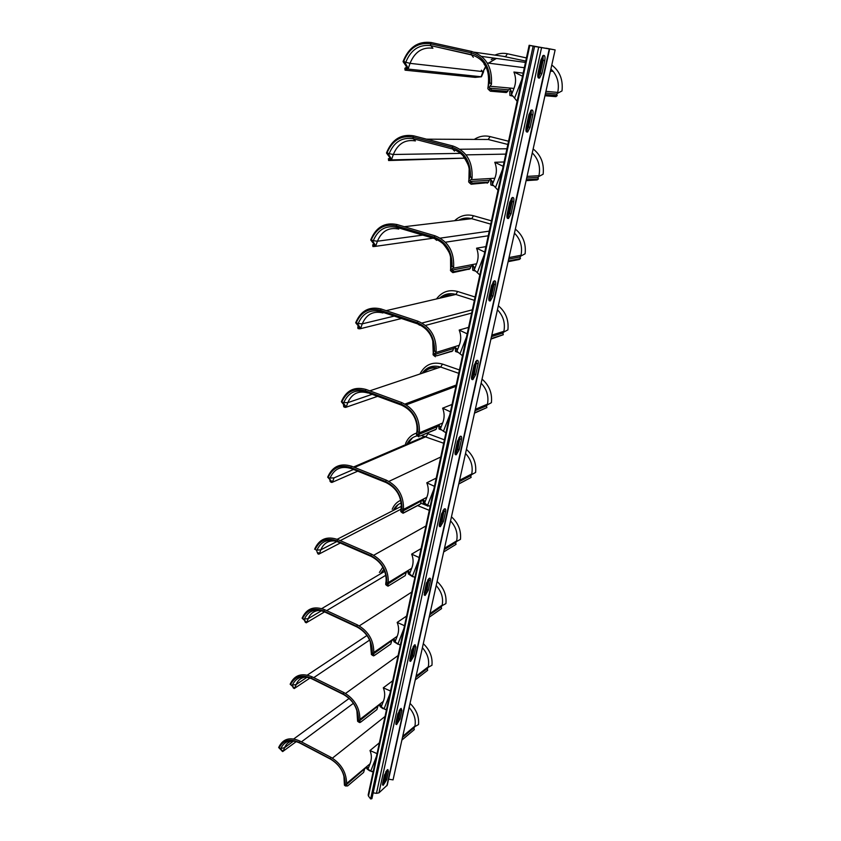 <?xml version="1.0" encoding="UTF-8"?>
<svg xmlns="http://www.w3.org/2000/svg" width="841" height="841" viewBox="0 0 841 841"><rect width="100%" height="100%" fill="white"/><g stroke="black" fill="none" stroke-linecap="round" stroke-linejoin="round"><path stroke-width="1.26" d="M488.978 300.342L491.512 295.622L493.993 284.332L493.993 280.978M492.984 296.085L495.465 284.784C495.969 281.788 495.517 280.495 494.13 280.905L491.48 285.709L488.989 297.073C488.505 300.027 488.947 301.299 490.314 300.889L492.984 296.085L491.512 295.622M529.809 45.446L534.571 46.486L371.901 798.698L370.639 798.95L368.484 796.112L529.809 45.446L529.147 45.277L547.459 48.589M382.487 784.401L385.42 779.197L387.375 769.788M538.114 77.572L540.342 73.083L543.149 60.279L543.055 55.569M395.796 723.765L398.708 718.613L400.747 708.616M409.683 660.584L412.563 655.496L414.666 644.868M424.158 594.703L426.997 589.678L429.183 578.377M439.286 525.94L442.072 520.978L444.332 508.942M455.107 454.098L457.819 449.22L460.143 436.384M471.654 378.986L474.282 374.171L476.689 360.474M511.465 198.297L507.165 217.945L509.572 213.309L512.18 201.472L512.137 197.635M526.214 131.511L528.526 126.959L531.249 114.523L531.176 110.16M534.571 46.486L538.692 47.128L376.453 793.347L378.944 792.853L387.259 785.126L549.551 48.999L546.156 48.2L555.134 49.924L547.47 48.557M376.453 793.347L373.173 792.832L534.613 46.287M538.692 47.128L549.551 48.999M384.148 782.34L383.822 781.131M384.442 774.992L382.613 783.37L383.223 785.284L386.629 779.828L388.458 771.491L387.838 769.536L384.442 774.992M541.94 73.44L539.575 78.024C537.946 78.518 537.42 76.836 538.019 72.957L540.847 60.058L543.191 55.464C544.842 54.98 545.367 56.694 544.758 60.626L541.94 73.44L540.342 73.083M397.835 713.778L395.922 722.493L396.626 724.595L399.948 719.223L401.861 710.54L401.146 708.406L397.835 713.778M411.796 649.967L415.012 644.69L415.822 647.034L413.835 656.085L410.597 661.373L409.798 659.06L411.796 649.967M426.355 583.402L429.478 578.219C430.445 577.988 430.739 578.85 430.382 580.805L428.311 590.245L425.168 595.439L424.274 592.894L426.355 583.402M441.557 513.904L444.574 508.816C445.635 508.542 445.972 509.488 445.583 511.664L443.417 521.525L440.39 526.624C439.338 526.897 439.013 525.961 439.391 523.817L441.557 513.904M457.451 441.273L460.342 436.279C461.52 435.953 461.888 437.005 461.467 439.433L459.197 449.735L456.285 454.739C455.139 455.055 454.771 454.024 455.181 451.638L457.451 441.273M474.072 365.288L476.847 360.39C478.13 360.022 478.54 361.188 478.077 363.88L475.701 374.666L472.915 379.575C471.654 379.932 471.254 378.786 471.696 376.137L474.072 365.288M509.73 202.282L512.264 197.561C513.756 197.12 514.229 198.56 513.693 201.882L511.086 213.73L508.542 218.45C507.07 218.891 506.597 217.483 507.123 214.203L509.73 202.282M528.884 114.712L531.302 110.076C532.9 109.603 533.404 111.212 532.816 114.902L530.082 127.338L527.654 131.974C526.077 132.447 525.583 130.87 526.151 127.233L528.884 114.712M368.484 796.112L368.19 794.903M370.639 798.95L533.12 46.213M555.134 49.924L393.052 779.88L388.574 779.155M409.125 707.46C414.171 713.305 416.106 719.507 414.939 726.056L414.214 727.696M401.882 740.101L414.298 729.62L413.846 727.907L402.461 737.494M366.518 767.265L366.886 768.842L369.262 770.072L368.011 769.031L370.051 763.786C371.796 759.297 371.785 754.882 369.998 750.529L379.365 742.824M281.756 750.109L281.882 750.992L281.388 749.825M282.397 750.592L278.676 747.544L282.66 751.591L296.326 741.573M278.676 747.544L278.791 747.25C282.912 738.755 289.945 736.695 299.911 741.058L331.007 757.352C341.751 764.048 346.944 773.321 346.597 785.179L345.966 785.116M346.66 784.453L366.329 767.413L367.654 767.518L368.011 769.031M345.399 785.042L344.379 784.506L344.432 785.21L345.493 785.978L347.627 785.925L363.617 772.427L364.489 769.452M346.513 785.473L345.851 785.294M345.493 785.978L347.627 785.925M366.886 768.842L369.714 770.861M344.379 784.506L343.895 775.707M279.18 747.807C283.228 740.091 289.882 738.293 299.133 742.393L330.24 758.708C340.069 764.753 345.052 773.268 345.199 784.243L344.368 784.317M373.351 770.819L371.943 771.702L369.262 770.072M410.03 703.402C416.4 709.625 419.228 716.69 418.524 724.574L414.813 726.645M376.453 756.395L370.723 771.186M369.998 750.529L377.041 753.631M345.199 784.243L346.597 785.179M514.45 233.136C520.442 239.201 522.639 246.581 521.031 255.265L520.253 256.968M508.269 260.983L520.474 258.576L519.864 256.957L508.679 259.133M474.229 269.877L474.04 267.017L472.537 266.565L472.779 270.255L475.68 271.149L474.229 269.877L476.595 263.78C478.634 258.565 478.624 253.372 476.563 248.19L485.909 246.634M490.745 224.126L471.685 218.681C467.144 217.451 462.823 217.966 458.723 220.226M373.793 243.911L374.897 244.5L371.459 239.443L370.713 239.969L373.793 243.911L374.014 246.497L372.91 246.56L372.7 244.826L373.803 244.763M374.035 244.636L372.7 244.826M374.014 246.497L375.065 246.402L374.897 244.5M370.713 239.969L370.87 239.538C376.137 227.07 384.863 222.077 397.026 224.547L435.06 235.827C448.2 241.157 454.382 251.68 453.614 267.396L451.743 269.372L452.227 270.981L452.605 270.003L470.939 266.45L472.831 265.304L474.04 267.017M469.541 268.994L452.847 272.631L451.628 271.696L452.91 270.707L454.129 271.643L470.224 268.479L470.939 266.45M452.91 270.707L452.185 270.224M451.628 271.696L450.44 270.529L451.218 266.954C451.953 252.878 446.445 243.438 434.671 238.644L436.637 240.347M451.764 269.414L450.513 269.025M452.847 272.631L454.129 271.643M375.065 246.402L433.157 238.192M479.822 274.975L475.68 271.149M515.344 229.109C522.934 235.291 526.193 243.522 525.12 253.782L520.863 256.053M454.624 220.71C460.111 215.622 466.408 213.971 473.525 215.748L491.449 220.847M508.111 261.688L519.275 259.48L520.474 258.576M484.048 255.296L477.373 272.505M476.563 248.19L484.742 252.079M371.459 239.443C376.631 228.016 384.873 223.485 396.174 225.851L434.208 237.151C446.235 241.914 452.185 251.491 452.059 265.893L453.614 267.396M452.059 265.893L451.218 266.954M450.555 520.884C455.969 526.844 458.009 533.499 456.674 540.858L455.927 542.529M443.659 551.969L456.053 544.348L455.549 542.655L444.174 549.615M409.535 573.888L409.241 571.88L407.906 571.302L408.295 573.898L410.871 575.013L409.535 573.888L411.701 568.295C413.572 563.533 413.551 558.813 411.659 554.135L421.078 548.584M441.998 515.48L441.273 515.186M429.288 510.329L417.651 505.599M401.094 503.023C397.604 504.39 395.018 506.86 393.336 510.424M317.698 552.379L317.887 553.841L316.899 551.559M317.887 553.841L318.771 554.187L318.539 552.863M314.629 549.268L314.755 548.921C319.307 538.965 326.991 535.854 337.798 539.565L371.543 554.187C383.202 560.432 388.773 570.209 388.279 583.507L386.828 584.117L387.375 585.063L387.712 584.169L407.948 571.197L409.241 571.88M386.839 584.138L385.735 583.643L385.746 584.642L386.86 585.557L387.974 584.873L389.131 585.504L405.257 575.591L406.077 572.931M387.974 584.873L387.291 584.579M386.86 585.557L388.016 586.177L389.131 585.504M408.295 573.898L412.658 576.747M315.217 549.257C319.696 540.174 326.949 537.388 336.989 540.9L370.744 555.533C381.404 561.168 386.765 570.114 386.818 582.371L385.777 583.202C386.576 578.871 386.04 574.403 384.169 569.799M318.771 554.187L340.311 543.002M415.002 576.863L414.319 577.231L410.871 575.013M451.459 516.816C458.303 523.06 461.299 530.576 460.458 539.365L456.526 541.52M421.026 503.254L427.785 505.988M392.211 509.31C393.935 505.094 396.742 502.088 400.631 500.311M418.524 560.484L412.426 576.222M411.659 554.135L419.154 557.541M386.818 582.371L388.279 583.507M497.43 309.793C503.265 315.848 505.42 323.028 503.885 331.343L503.118 333.047M491.028 338.608L503.307 334.718L502.729 333.078L491.47 336.61M456.915 351.233L456.695 348.616L455.244 348.121L455.528 351.506L458.334 352.463L456.915 351.233L459.228 345.273C461.225 340.174 461.215 335.107 459.186 330.071L468.574 327.37M474.377 300.332L455.843 294.455C449.662 292.71 444.195 293.972 439.465 298.261M358.729 326.455L359.801 327.065L357.131 323.301L356.395 322.418L355.701 322.797L358.729 326.455L358.991 328.768L357.961 328.537L357.761 326.865L358.781 327.096M358.802 326.613L357.761 326.865M358.991 328.768L360.001 328.799L359.801 327.065M355.701 322.797L355.848 322.387C360.915 310.613 369.357 306.156 381.152 308.994L418.019 321.251C430.75 326.855 436.773 337.178 436.08 352.221L434.334 353.819L434.829 355.228L435.196 354.282L453.572 348.51L454.96 347.344L456.695 348.616M434.345 353.851L433.136 353.43L433.083 354.786L434.25 355.89L435.491 354.986L436.7 355.827L452.826 350.718L453.572 348.51M435.491 354.986L434.776 354.555M452.09 351.254L436.7 355.827M435.459 356.731L434.25 355.89M433.136 353.43L433.767 351.685C434.44 338.208 429.068 328.947 417.651 323.901L419.638 325.225M360.001 328.799L401.472 318.508M462.487 355.732L458.334 352.463M498.324 305.756C505.714 311.969 508.91 320 507.901 329.861L503.717 332.1M436.479 298.954C441.956 291.743 449.02 289.251 457.662 291.512L475.091 297.01M490.923 339.112L503.307 334.718M466.513 336.968L459.995 353.777M459.186 330.071L467.186 333.824M356.395 322.418C361.378 311.643 369.346 307.596 380.311 310.297L417.178 322.587C428.836 327.601 434.629 337.02 434.555 350.823L436.08 352.221M434.555 350.823L433.767 351.685M436.195 585.578C441.472 591.507 443.48 598.004 442.198 605.078L441.462 606.729M429.162 617.262L441.578 608.59L441.083 606.897L429.698 614.803M395.102 641.725L394.786 639.896L393.472 639.423L393.903 641.662L396.405 642.829L395.102 641.725L397.225 636.259C399.044 631.591 399.033 626.976 397.173 622.414L406.581 616.075M383.874 569.157L380.353 573.919M305.188 621.089L305.367 622.393L304.505 620.49M305.966 621.625L302.129 618.23L305.966 621.625L306.208 622.834L324.573 611.891M302.129 618.23L302.245 617.893C306.65 608.463 314.103 605.72 324.615 609.683L357.425 624.916C368.768 631.339 374.213 640.947 373.761 653.73L372.405 654.056L372.952 654.876L373.625 653.772M373.772 653.667L393.472 639.423M372.416 654.077L371.344 653.573L371.365 654.466L372.458 655.328L373.541 654.708L374.687 655.276L390.771 644.048L391.622 641.273M373.541 654.708L372.868 654.456M372.458 655.328L373.604 655.885L374.687 655.276M393.903 641.662L398.056 644.28M371.344 653.573L370.282 641.725M302.686 618.303C307.007 609.714 314.05 607.286 323.817 611.018L356.637 626.272C367.012 632.064 372.237 640.853 372.332 652.658L371.354 653.215M400.526 644.28L399.58 644.816L396.405 642.829M437.099 581.509C443.775 587.754 446.718 595.113 445.919 603.586L442.061 605.709M379.386 572.469L382.844 567.149M403.901 628.584L397.93 644.006M397.173 622.414L404.51 625.715M372.332 652.658L373.761 653.73M550.887 69.015L553.199 71.411C557.814 77.414 559.318 84.415 557.73 92.415L556.942 94.139M545.22 94.57L557.205 95.59L556.542 94.024L545.557 93.057M511.475 94.833L511.37 91.427L509.762 91.059L509.909 95.454L512.999 96.179L511.475 94.833L513.956 88.431C516.101 82.965 516.09 77.498 513.925 72.032L523.165 73.125M540.795 64.379L539.943 64.189M525.751 61.078L502.981 56.273M435.091 46.602L471.444 54.907M493.888 58.092L491.218 59.648M481.283 71.422L481.43 70.171L482.387 71.548M406.203 66.218L407.38 66.765L403.89 60.783L403.06 61.635L406.203 66.218L406.35 69.414L405.068 70.16L404.857 68.3L406.14 67.543M405.068 70.16L475.228 77.383L481.462 76.783L483.67 71.58M406.35 69.414L407.517 69.025L407.38 66.765M403.06 61.635L403.217 61.151C408.926 47.107 418.271 40.904 431.254 42.534L471.833 51.49C485.867 56.147 492.405 67.08 491.459 84.289L489.325 87.18L489.767 89.209L490.156 88.189L508.332 89.787L510.214 89.03L511.37 91.427M489.336 87.222L488.011 86.907L487.875 88.736L489.115 90.071L490.492 88.883L491.743 90.019L507.691 91.375L508.332 89.787M490.492 88.883L489.746 88.263M507.785 91.375L506.335 92.531L490.366 91.196L491.743 90.019M490.366 91.196L489.115 90.071M488.011 86.907L488.884 84.079C489.788 68.657 483.953 58.849 471.38 54.654L473.294 57.241M407.517 69.025L481.462 76.783M517.12 101.288L512.999 96.179M551.77 65.041C559.801 71.159 563.207 79.79 561.998 90.944L557.541 93.277M494.918 55.117C499.018 53.33 503.181 52.888 507.428 53.771L526.424 57.924M540.626 61.036L541.488 61.225M544.957 95.737L555.933 96.652L557.205 95.59M521.777 79.58L514.776 97.619M513.925 72.032L522.503 76.195M403.89 60.783C409.483 47.874 418.313 42.218 430.382 43.795L470.971 52.773C483.806 56.915 490.103 66.838 489.851 82.565L491.459 84.289M489.851 82.565L488.884 84.079M481.136 383.181C486.823 389.194 488.936 396.195 487.475 404.174L486.708 405.867M474.545 412.836L486.886 407.591L486.329 405.93L475.018 410.713M440.4 428.857L440.148 426.461L438.739 425.935L439.065 429.036L441.788 430.056L440.4 428.857L442.66 423.023C444.616 418.04 444.595 413.099 442.618 408.19L452.027 404.447M472.116 377.966L471.496 377.746M458.713 373.309L440.684 367.044C433.01 364.815 426.829 366.897 422.15 373.257M344.368 405.194L345.409 405.814L342.76 402.355L341.372 401.777L344.663 405.814L344.652 407.254L343.706 406.739L343.506 405.131L344.453 405.635M344.127 404.92L343.506 405.131M344.652 407.254L345.619 407.401L345.409 405.814M341.372 401.777L341.509 401.388C346.408 390.277 354.576 386.303 366.024 389.467L401.788 402.597C414.14 408.442 420.006 418.576 419.386 432.999L417.746 434.229L418.261 435.48L418.618 434.555L437.015 426.776L438.886 425.304L440.148 426.461M417.756 434.261L416.589 433.819L416.547 435.039L417.704 436.08L418.902 435.26L420.09 436.027L436.227 429.152L437.015 426.776M418.902 435.26L418.198 434.871M435.396 429.719L420.09 436.027M418.892 436.847L417.704 436.08M416.589 433.819L417.147 432.369C417.756 419.449 412.521 410.366 401.451 405.099L403.449 406.077M345.619 407.401L377.609 396.332M445.93 432.81L441.788 430.056M482.04 379.123C489.231 385.346 492.363 393.21 491.407 402.681L487.317 404.899M419.943 374.003C424.884 364.7 432.39 361.388 442.471 364.069L459.428 369.945M472.095 374.329L472.852 374.592M474.482 413.152L486.886 407.591M449.777 414.886L443.407 431.328M442.618 408.19L450.44 411.817M342.035 401.535C346.839 391.37 354.555 387.785 365.194 390.781L400.968 403.943C412.269 409.189 417.903 418.44 417.882 431.696L419.386 432.999M417.882 431.696L417.147 432.369M422.392 647.728C427.554 653.604 429.52 659.954 428.3 666.766L427.564 668.406M415.244 679.917L427.67 670.298L427.196 668.595L415.811 677.383M379.722 704.684L380.111 706.587L382.55 707.786L381.278 706.724L383.349 701.362C385.136 696.79 385.125 692.269 383.296 687.812L392.694 680.768M293.225 686.96L293.372 688.043L292.647 686.487M293.93 687.465L290.156 684.259L293.93 687.465L294.192 688.569L310.014 678.014M290.156 684.259L290.271 683.943C294.529 674.997 301.761 672.611 311.99 676.784L343.927 692.574C354.965 699.144 360.274 708.585 359.885 720.884L358.602 720.968L359.16 721.662L359.338 720.937M359.927 720.474L379.617 704.769L380.931 705.052L381.278 706.724M360.863 722.02L359.811 722.577L358.686 722.072L359.738 721.515L360.863 722.02L376.905 709.604L377.767 706.713M359.738 721.515L359.065 721.294M358.686 722.072L357.604 721.252L356.857 710.277M358.613 720.989L357.572 720.453M380.111 706.587L382.981 708.669M290.681 684.427C294.865 676.29 301.709 674.188 311.212 678.119L343.149 693.93C353.241 699.859 358.35 708.511 358.466 719.885L357.593 720.096M386.66 708.868L385.472 709.583L382.55 707.786M423.296 643.659C429.814 649.893 432.705 657.105 431.948 665.273L428.164 667.365M389.888 693.836L384.043 708.931M383.296 687.812L390.487 691.018M358.466 719.885L359.885 720.884M532.258 152.957L532.931 153.588C538.587 159.674 540.605 167.044 538.955 175.706L538.177 177.419M526.308 179.722L538.419 178.954L537.788 177.356L526.687 178.029M492.395 184.515L492.248 181.393L490.692 180.973L490.892 185.009L493.877 185.819L492.395 184.515L494.813 178.26C496.915 172.931 496.894 167.601 494.781 162.281L504.085 161.987M507.848 144.452L488.232 139.48L479.98 139.438M389.593 157.278L390.739 157.835L387.27 152.337L386.482 153.02L389.593 157.278L389.782 160.147L388.595 160.536L388.384 158.739L389.572 158.35M388.595 160.536L464.737 158.15M389.782 160.147L390.886 159.916L390.739 157.835M386.482 153.02L386.639 152.557C392.127 139.343 401.146 133.772 413.709 135.843L452.973 146.029C466.545 151.033 472.905 161.756 472.053 178.197L470.056 180.615L470.518 182.413L470.897 181.425L489.168 180.31L490.566 179.375L492.248 181.393M470.066 180.657L468.784 180.3L468.679 181.95L469.888 183.201L471.223 182.119L472.463 183.149L488.484 182.129L489.168 180.31M471.223 182.119L470.487 181.572M487.822 182.665L471.128 184.232L472.463 183.149M471.128 184.232L469.888 183.201M468.784 180.3L469.562 177.871C470.382 163.143 464.716 153.525 452.553 149.004L454.497 151.128M390.886 159.916L464.726 158.129M498.009 190.255L493.877 185.819M533.141 148.952C540.952 155.112 544.285 163.532 543.139 174.224L538.776 176.526M474.25 139.406C479.212 136.221 484.5 135.275 490.093 136.589L508.542 141.235M526.109 180.647L537.178 179.921L538.419 178.954M502.445 169.609L495.612 187.217M494.781 162.281L503.16 166.308M387.27 152.337C392.642 140.205 401.168 135.128 412.847 137.125L452.122 147.333C464.537 151.8 470.655 161.556 470.466 176.589L472.053 178.197M470.466 176.589L469.562 177.871M465.525 453.478C471.076 459.47 473.147 466.292 471.748 473.946L470.992 475.628M458.776 483.89L471.149 477.404L470.613 475.733L459.27 481.651M422.928 499.975L423.328 503.086L425.977 504.158L424.621 503.002L426.829 497.294C428.742 492.416 428.731 487.591 426.786 482.797L436.206 478.108M456.737 448.158L456.001 447.885M443.691 443.239L421.804 435.606M417.399 435.817C412.721 436.847 409.241 439.601 406.96 444.08M330.66 480.358L328.326 477.068L327.696 477.194L330.66 480.358L330.965 482.198L330.093 481.441L329.882 479.885L330.765 480.632M330.965 482.198L331.89 482.45L331.669 480.999M327.696 477.194L327.832 476.826C332.552 466.313 340.468 462.781 351.58 466.24L386.313 480.158C398.308 486.214 404.027 496.169 403.47 510.014L401.924 510.918L402.461 512.011L402.807 511.097L423.181 499.848L424.348 500.805L424.621 503.002M419.428 504.653L403.102 513.241L401.924 512.547L403.081 511.801L404.258 512.495L420.395 504.032L421.194 501.509M403.081 511.801L402.387 511.465M401.924 512.547L400.789 511.58L400.863 509.93C401.798 504.642 400.978 499.375 398.413 494.161M401.935 510.939L400.8 510.466M403.102 513.241L404.258 512.495M423.328 503.086L427.932 506.229M328.326 477.068C332.952 467.459 340.437 464.295 350.771 467.564L385.504 481.504C396.479 486.95 401.977 496.053 401.987 508.794L400.863 509.93M331.89 482.45L357.74 471.181M430.119 506.44L425.977 504.158M466.429 449.409C473.441 455.654 476.5 463.338 475.607 472.453L471.601 474.639M427.091 433.346L444.426 439.843M456.747 444.469L457.493 444.752M405.562 443.585C407.769 438.203 411.47 434.702 416.684 433.062M458.734 484.038L471.149 477.404M433.798 489.315L427.564 505.399M426.786 482.797L434.44 486.308M401.987 508.794L403.47 510.014M493.993 284.332L495.465 284.784M384.127 782.309L386.744 770.377M397.373 721.883L400.169 709.131M411.196 658.818L414.161 645.299M425.609 593.063L428.752 578.724M440.652 524.427L443.995 509.204M456.369 452.731L459.911 436.553M472.81 377.746L476.574 360.558M490.009 299.27L494.014 281.01M508.038 217.02L512.232 197.887M526.95 130.744L531.354 110.655M538.755 76.909L543.286 56.21M549.268 48.967L386.871 785.799M378.944 792.853L541.562 47.674M386.629 779.828L385.42 779.197M387.249 770.861L388.458 771.491M543.149 60.279L544.758 60.626M399.948 719.223L398.708 718.613M400.61 709.93L401.861 710.54M414.539 646.445L415.822 647.034M413.835 656.085L412.563 655.496M429.068 580.237L430.382 580.805M428.311 590.245L426.997 589.678M444.237 511.118L445.583 511.664M443.417 521.525L442.072 520.978M460.08 438.918L461.467 439.433M459.197 449.735L457.819 449.22M476.647 363.396L478.077 363.88M475.701 374.666L474.282 374.171M512.18 201.472L513.693 201.882M511.086 213.73L509.572 213.309M531.249 114.523L532.816 114.902M530.082 127.338L528.526 126.959M388.637 779.165L549.678 48.82M414.939 726.056L402.723 736.327M346.723 783.381L370.051 763.786M385.031 716.458L332.416 758.14M353.43 703.297L301.435 741.857M344.673 784.211C345.031 773.604 340.395 765.289 330.765 759.265L331.238 759.518M331.007 757.352L330.24 758.708L330.765 759.265L299.701 742.971C290.807 739.06 284.51 740.889 280.82 748.479L284.573 747.691C286.129 743.886 288.841 741.625 292.721 740.9M300.216 743.234L299.133 742.393L299.911 741.058M280.61 749.005L280.82 748.479L279.853 748.374M293.688 740.995L284.573 747.691L283.186 751.244M366.823 767.087L367.654 767.518M521.031 255.265L509.026 257.567M452.773 268.332L476.595 263.78M489.231 231.138L440.285 238.129M473.525 215.748L471.685 218.681L404.311 226.713M470.224 268.479L468.963 269.435M435.06 235.827L434.208 237.151L434.671 238.644L396.689 227.333C385.819 225.104 378.019 229.561 373.288 240.694L377.42 241.22C381.751 231.065 388.868 227.017 398.781 229.057L396.689 227.333L396.174 225.851L397.026 224.547M373.026 241.462L373.288 240.694L372.195 240.4M422.792 235.102L377.42 241.22L375.633 246.329M459.186 220.163L461.688 218.891M456.674 540.858L444.469 548.3M388.374 582.54L411.701 568.295M441.63 517.162L440.737 517.667M425.924 525.972L373.719 555.26M400.989 509.183L340.237 540.626M386.177 582.729C386.671 570.818 381.698 562.051 371.249 556.427L372.574 557.057M371.543 554.187L370.744 555.533L371.249 556.427L337.535 541.804C327.885 538.461 321.02 541.247 316.931 550.14L320.852 549.804C323.564 543.36 328.347 540.416 335.181 540.952M339.028 542.445L336.989 540.9L337.798 539.565M316.71 550.75L316.931 550.14L315.922 549.961M336.884 541.53L320.852 549.804L319.307 553.946M394.135 510.003L398.045 504.653M503.885 331.343L491.806 335.117M435.691 352.61L459.228 345.273M472.337 309.814L422.024 323.028M457.662 291.512L455.843 294.455L386.145 310.655M452.826 350.718L451.606 351.601M418.019 321.251L417.178 322.587L417.651 323.901L380.836 311.622C370.292 309.067 362.744 313.052 358.192 323.564L362.271 323.838C366.445 314.261 373.33 310.634 382.939 312.968L380.836 311.622L380.311 310.297L381.152 308.994M357.94 324.29L358.192 323.564L357.131 323.301M394.229 316.09L362.271 323.838L360.547 328.673M440.127 298.113L444.237 295.044M451.449 295.475L442.051 297.661M442.198 605.078L429.982 613.541M373.877 652.437L397.225 636.259M427.438 581.961L426.597 582.508M411.733 592.085L359.286 625.883M385.777 575.286L326.665 610.629M371.722 652.879C372.174 641.431 367.317 632.821 357.152 627.05L358.15 627.544M357.425 624.916L356.637 626.272L357.152 627.05L324.374 611.796C314.986 608.253 308.321 610.692 304.379 619.113L308.237 618.619C310.466 613.236 314.429 610.492 320.116 610.398M325.478 612.311L323.817 611.018L324.615 609.683M304.158 619.701L304.379 619.113L303.38 618.965M321.514 610.724L308.237 618.619L306.755 622.55M381.162 573.446L383.906 569.22M393.599 639.349L394.786 639.896M557.73 92.415L545.935 91.343M490.061 86.255L513.956 88.431M540.763 64.526L539.89 64.41M525.457 62.423L481.662 56.41M507.428 53.771L505.546 56.631L474.292 52.184M507.691 91.375L506.335 92.531M471.833 51.49L470.971 52.773L471.38 54.654L430.855 45.656C419.26 44.184 410.902 49.724 405.783 62.266L410.03 63.348C414.718 51.921 422.34 46.886 432.915 48.242L430.855 45.656L430.382 43.795L431.254 42.534M405.488 63.117L405.783 62.266L404.647 61.887M481.136 76.731L483.007 71.622L410.03 63.348L408.085 69.067M485.572 66.586L483.007 71.622L485.814 67.059M496.453 58.439L488.453 63.128M487.475 404.174L475.344 409.283M419.407 432.81L442.66 423.023M456.19 385.031L404.973 404.048M442.471 364.069L440.684 367.044L369.777 390.844M436.227 429.152L435.049 429.961M401.788 402.597L400.968 403.943L401.451 405.099L365.719 391.948C355.501 389.11 348.195 392.652 343.811 402.587L347.827 402.639C351.843 393.588 358.518 390.361 367.832 392.957L365.719 391.948L365.194 390.781L366.024 389.467M343.559 403.27L343.811 402.587L342.76 402.355M372.185 394.324L347.827 402.639L346.166 407.233M422.918 373.005L427.901 367.938M437.331 368.169C431.938 367.265 427.396 368.789 423.696 372.742M428.3 666.766L416.074 676.164M360.011 719.328L383.349 701.362M398.108 655.528L345.535 693.447M369.609 640.085L313.756 677.646M357.909 719.98C358.308 708.963 353.556 700.5 343.675 694.592L344.39 694.96M343.927 692.574L343.149 693.93L343.675 694.592L311.769 678.792C302.634 675.05 296.158 677.173 292.342 685.173L296.158 684.521C298.008 680.001 301.288 677.499 305.987 677.005M312.558 679.181L311.212 678.119L311.99 676.784M292.132 685.73L292.342 685.173L291.375 685.047M307.154 677.194L296.158 684.521L294.718 688.253M379.932 704.558L380.931 705.052M538.955 175.706L527.055 176.389M470.897 179.648L494.813 178.26M506.923 148.773L460.059 149.246M490.093 136.589L488.232 139.48L426.534 139.164M488.484 182.129L487.181 183.191M452.973 146.029L452.122 147.333L452.553 149.004L413.341 138.786C402.114 136.915 394.051 141.887 389.131 153.703L393.325 154.492C397.825 143.727 405.183 139.207 415.412 140.92L413.341 138.786L412.847 137.125L413.709 135.843M388.857 154.513L389.131 153.703L388.016 153.367M459.691 153.388L393.325 154.492L391.454 159.895M471.748 473.946L459.575 480.274M403.533 509.404L426.829 497.294M456.421 449.641L455.528 450.061M440.737 457.02L388.92 481.388M427.911 433.641L426.135 436.626L354.555 467.428M420.395 504.032L419.249 504.768M401.304 509.299C401.851 496.905 396.752 487.98 385.998 482.524L387.701 483.302M386.313 480.158L385.504 481.504L385.998 482.524L351.307 468.595C341.372 465.494 334.298 468.637 330.071 478.035L334.035 477.888L332.437 482.24M353.231 469.362L351.307 468.595L350.771 467.564L351.58 466.24M329.83 478.687L330.071 478.035L329.041 477.835M334.035 477.888L353.493 469.467M407.769 443.733L412.542 437.751M422.981 500.258L424.348 500.805M529.147 45.277L368.158 795.039M382.571 784.947L383.223 785.284M539.575 78.024L538.187 77.719M395.89 724.238L396.626 724.595M409.767 660.984L410.597 661.373M424.253 595.039L425.168 595.439M439.38 526.214L440.39 526.624M455.181 454.319L456.285 454.739M471.727 379.154L472.915 379.575M489.052 300.489L490.314 300.889M507.218 218.082L508.542 218.45M526.287 131.638L527.654 131.974M542.634 55.969L537.977 77.246M530.66 110.665L526.13 131.312M493.183 281.788L489.136 300.237M475.733 361.43L471.938 378.765M459.081 437.478L455.507 453.783M443.165 510.172L439.801 525.52M427.922 579.722L424.758 594.188M413.341 646.34L410.355 659.975M399.349 710.203L396.531 723.071M385.935 771.481L383.79 781.257M293.74 738.945L349.183 698.398M488.232 235.785L445.446 242.208M443.196 243.827C448.274 250.166 450.734 254.707 450.566 257.472L450.639 268.142M466.271 219.322L462.886 219.722M337.136 539.291L401.252 506.356M471.643 313.083L425.535 325.404M423.738 327.16C430.666 333.225 431.822 337.767 432.758 340.899L433.231 352.663M452.342 295.275C448.558 294.592 445.026 295.422 441.746 297.735M321.767 608.59L384.747 571.323M553.199 71.411L550.435 71.064M539.628 69.677L538.766 69.572M524.321 67.722L487.233 62.97M484.027 64.063C487.875 68.815 489.262 76.037 488.19 85.729M495.99 58.376L488.779 63.17M455.906 386.345L406.319 404.847M412.773 414.298C416.463 420.164 417.767 426.461 416.663 433.168M437.688 368.043C432.306 366.718 427.712 368.263 423.896 372.679M307.312 675.102L366.991 635.47M532.931 153.588L532.111 153.609M505.777 154.113L466.009 154.87M463.286 156.268C467.438 162.639 469.394 167.065 469.141 169.556L468.931 179.27M353.514 467.018L425.136 436.279"/></g></svg>
